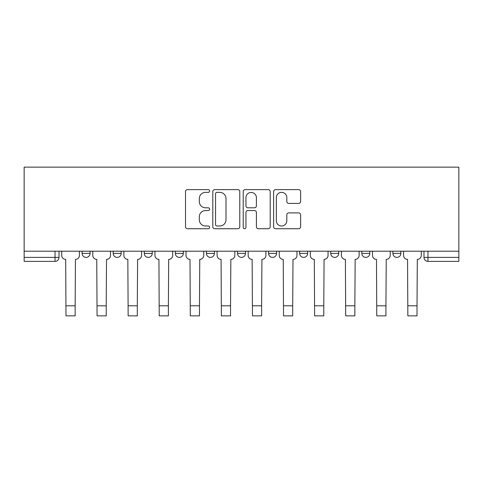 <?xml version="1.0" encoding="UTF-8"?>
<svg xmlns="http://www.w3.org/2000/svg" width="483" height="483" viewBox="0 0 483 483"><rect width="100%" height="100%" fill="white"/><g stroke="black" fill="none" stroke-linecap="round" stroke-linejoin="round"><path stroke-width="0.72" d="M209.628 190.99A1.371 1.371 0 0 0 208.258 189.62L187.482 189.62A1.956 1.956 0 0 0 185.526 191.576L185.526 226.775A1.956 1.956 0 0 0 187.482 228.731L208.258 228.731A1.371 1.371 0 0 0 209.628 227.36A1.371 1.371 0 0 0 208.258 225.996L205.571 225.996A6.255 6.255 0 0 1 199.31 219.735L199.31 216.801A6.255 6.255 0 0 1 205.571 210.546L208.258 210.546A1.371 1.371 0 0 0 209.628 209.175A1.371 1.371 0 0 0 208.258 207.805L205.571 207.805A6.255 6.255 0 0 1 199.31 201.55L199.31 198.616A6.255 6.255 0 0 1 205.571 192.361L208.258 192.361A1.371 1.371 0 0 0 209.628 190.99M330.752 251.214L330.752 253.406L338.722 253.406A3.985 3.985 0 0 1 334.737 257.391A3.985 3.985 0 0 1 330.752 253.406L330.752 251.214M268.596 251.214L268.596 253.406L276.566 253.406A3.985 3.985 0 0 1 272.581 257.391A3.985 3.985 0 0 1 268.596 253.406L268.596 251.214M237.515 251.214L237.515 253.406L245.485 253.406A3.985 3.985 0 0 1 241.5 257.391A3.985 3.985 0 0 1 237.515 253.406L237.515 251.214M175.359 251.214L175.359 253.406L183.329 253.406A3.985 3.985 0 0 1 179.344 257.391A3.985 3.985 0 0 1 175.359 253.406L175.359 251.214M298.651 203.409A1.956 1.956 0 0 0 300.607 201.453L300.607 191.576A1.956 1.956 0 0 0 298.651 189.62L275.576 189.62A1.956 1.956 0 0 0 273.62 191.576L273.62 226.775A1.956 1.956 0 0 0 275.576 228.731L298.651 228.731A1.956 1.956 0 0 0 300.607 226.775L300.607 214.844A1.956 1.956 0 0 0 298.651 212.894L288.774 212.894A1.956 1.956 0 0 0 286.817 214.844L286.817 220.761A5.228 5.228 0 0 1 281.589 225.996A5.228 5.228 0 0 1 276.354 220.761L276.354 197.589A5.228 5.228 0 0 1 281.589 192.361A5.228 5.228 0 0 1 286.817 197.589L286.817 201.453A1.956 1.956 0 0 0 288.774 203.409L298.651 203.409M458.85 251.214L24.15 251.214L24.15 167.142L458.85 167.142L458.85 261.369L427.968 261.369A3.985 3.985 0 0 1 423.983 257.391L458.85 257.391M239.791 191.576A1.956 1.956 0 0 0 237.835 189.62L214.76 189.62A1.956 1.956 0 0 0 212.804 191.576L212.804 226.775A1.956 1.956 0 0 0 214.76 228.731L237.835 228.731A1.956 1.956 0 0 0 239.791 226.775L239.791 191.576M245.165 189.62L268.24 189.62A1.956 1.956 0 0 1 270.196 191.576L270.196 226.775A1.956 1.956 0 0 1 268.24 228.731L258.369 228.731A1.956 1.956 0 0 1 256.413 226.775L256.413 212.502A1.956 1.956 0 0 0 254.456 210.546L247.906 210.546A1.956 1.956 0 0 0 245.95 212.502L245.95 227.36A1.371 1.371 0 0 1 244.579 228.731A1.371 1.371 0 0 1 243.209 227.36L243.209 191.576A1.956 1.956 0 0 1 245.165 189.62M423.983 251.214L423.983 257.391L423.983 251.214M59.017 251.214L59.017 257.391L59.017 251.214M55.032 251.214L55.032 261.369L24.15 261.369L24.15 257.391L59.017 257.391A3.985 3.985 0 0 1 55.032 261.369A3.985 3.985 0 0 0 59.017 257.391M24.15 251.214L24.15 257.391M400.878 251.214L400.878 253.406A3.985 3.985 0 0 1 396.893 257.391A3.985 3.985 0 0 1 392.908 253.406L400.878 253.406M392.908 251.214L392.908 253.406M369.797 251.214L369.797 253.406A3.985 3.985 0 0 1 365.812 257.391A3.985 3.985 0 0 1 361.827 253.406L369.797 253.406L369.797 251.214M361.827 251.214L361.827 253.406M338.722 251.214L338.722 253.406M307.641 251.214L307.641 253.406A3.985 3.985 0 0 1 303.656 257.391A3.985 3.985 0 0 1 299.671 253.406L307.641 253.406L307.641 251.214M299.671 251.214L299.671 253.406M276.566 251.214L276.566 253.406L276.566 251.214M245.485 253.406L245.485 251.214L245.485 253.406A3.985 3.985 0 0 1 241.5 257.391M214.404 251.214L214.404 253.406A3.985 3.985 0 0 1 210.419 257.391A3.985 3.985 0 0 1 206.434 253.406A3.985 3.985 0 0 0 210.419 257.391A3.985 3.985 0 0 0 214.404 253.406L214.404 251.214M206.434 251.214L206.434 253.406L214.404 253.406M183.329 251.214L183.329 253.406M152.248 251.214L152.248 253.406A3.985 3.985 0 0 1 148.263 257.391A3.985 3.985 0 0 1 144.278 253.406A3.985 3.985 0 0 0 148.263 257.391A3.985 3.985 0 0 0 152.248 253.406L144.278 253.406L144.278 251.214M113.203 251.214L113.203 253.406L121.173 253.406L121.173 251.214L121.173 253.406A3.985 3.985 0 0 1 117.188 257.391A3.985 3.985 0 0 1 113.203 253.406A3.985 3.985 0 0 0 117.188 257.391M82.122 251.214L82.122 253.406L90.092 253.406L90.092 251.214L90.092 253.406A3.985 3.985 0 0 1 86.107 257.391A3.985 3.985 0 0 1 82.122 253.406A3.985 3.985 0 0 0 86.107 257.391M216.909 192.361A1.371 1.371 0 0 0 215.539 193.725L215.539 224.625A1.371 1.371 0 0 0 216.909 225.996L219.747 225.996A6.255 6.255 0 0 0 226.002 219.735L226.002 198.616A6.255 6.255 0 0 0 219.747 192.361L216.909 192.361M256.413 197.686A5.228 5.228 0 0 0 251.178 192.457A5.228 5.228 0 0 0 245.95 197.686L245.95 205.855A1.956 1.956 0 0 0 247.906 207.805L254.456 207.805A1.956 1.956 0 0 0 256.413 205.855L256.413 197.686M61.703 251.214L61.703 255.398A3.985 3.985 0 0 0 65.688 259.383L65.984 315.858L75.149 315.858L75.149 305.799L65.984 305.799M79.435 251.214L79.435 255.398A3.985 3.985 0 0 1 75.451 259.383L75.149 305.799M92.784 251.214L92.784 255.398A3.985 3.985 0 0 0 96.763 259.383L97.065 315.858L106.23 315.858L106.23 305.799L97.065 305.799M110.51 251.214L110.51 255.398A3.985 3.985 0 0 1 106.526 259.383L106.23 305.799M123.859 251.214L123.859 255.398A3.985 3.985 0 0 0 127.844 259.383L128.146 315.858L137.305 315.858L137.305 305.799L128.146 305.799M141.591 251.214L141.591 255.398A3.985 3.985 0 0 1 137.607 259.383L137.305 305.799M154.94 251.214L154.94 255.398A3.985 3.985 0 0 0 158.925 259.383L159.221 315.858L168.386 315.858L168.386 305.799L159.221 305.799M172.666 251.214L172.666 255.398A3.985 3.985 0 0 1 168.688 259.383L168.386 305.799M186.015 251.214L186.015 255.398A3.985 3.985 0 0 0 190 259.383L190.302 315.858L199.467 315.858L199.467 305.799L190.302 305.799M203.748 251.214L203.748 255.398A3.985 3.985 0 0 1 199.763 259.383L199.467 305.799M217.096 251.214L217.096 255.398A3.985 3.985 0 0 0 221.081 259.383L221.377 315.858L230.542 315.858L230.542 305.799L221.377 305.799M234.829 251.214L234.829 255.398A3.985 3.985 0 0 1 230.844 259.383L230.542 305.799M248.171 251.214L248.171 255.398A3.985 3.985 0 0 0 252.156 259.383L252.458 315.858L261.623 315.858L261.623 305.799L252.458 305.799M265.904 251.214L265.904 255.398A3.985 3.985 0 0 1 261.919 259.383L261.623 305.799M279.252 251.214L279.252 255.398A3.985 3.985 0 0 0 283.237 259.383L283.533 315.858L292.698 315.858L292.698 305.799L283.533 305.799M296.985 251.214L296.985 255.398A3.985 3.985 0 0 1 293 259.383L292.698 305.799M310.334 251.214L310.334 255.398A3.985 3.985 0 0 0 314.312 259.383L314.614 315.858L323.779 315.858L323.779 305.799L314.614 305.799M328.06 251.214L328.06 255.398A3.985 3.985 0 0 1 324.075 259.383L323.779 305.799M341.409 251.214L341.409 255.398A3.985 3.985 0 0 0 345.393 259.383L345.695 315.858L354.854 315.858L354.854 305.799L345.695 305.799M359.141 251.214L359.141 255.398A3.985 3.985 0 0 1 355.156 259.383L354.854 305.799M372.49 251.214L372.49 255.398A3.985 3.985 0 0 0 376.474 259.383L376.77 315.858L385.935 315.858L385.935 305.799L376.77 305.799M390.216 251.214L390.216 255.398A3.985 3.985 0 0 1 386.237 259.383L385.935 305.799M403.565 251.214L403.565 255.398A3.985 3.985 0 0 0 407.549 259.383L407.851 315.858L417.016 315.858L417.016 305.799L407.851 305.799M421.297 251.214L421.297 255.398A3.985 3.985 0 0 1 417.312 259.383L417.016 305.799M427.968 251.214L427.968 261.369"/></g></svg>
